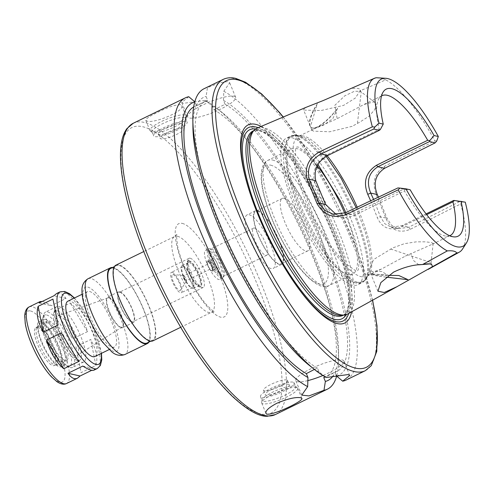 <?xml version="1.0" encoding="UTF-8"?>
<svg xmlns="http://www.w3.org/2000/svg" width="494" height="494" viewBox="0 0 494 494"><rect width="100%" height="100%" fill="white"/><g stroke="black" fill="none" stroke-linecap="round" stroke-linejoin="round"><path stroke-width="0.37" stroke-dasharray="2.47 1.85" d="M52.957 299.092L58.113 325.027M42.268 301.445L42.645 301.525C44.763 302.013 47.622 303.396 51.234 305.681L66.035 298.462C63.973 295.424 61.886 293.658 59.78 293.164L56.569 293.547M93.94 370.167L94.879 368.783L91.767 370.302M75.915 346.72L81.072 372.655L95.873 365.437C98.102 358.601 96.386 349.956 90.717 339.502L75.915 346.72L81.072 372.655M55.458 310.201L72.692 338.853L87.494 331.635C83.863 319.427 78.12 309.88 70.259 302.983L55.458 310.201L72.692 338.853M82.801 366.066L94.879 368.783M95.873 365.437L90.717 339.502M87.494 331.635L70.259 302.983M66.035 298.462L53.957 295.745M39.156 302.964L51.234 305.681M67.9 301.186A30.789 8.756 -116 0 1 69.981 301.025A30.789 8.756 -116 0 1 90.723 328.133A30.789 8.756 -116 0 1 94.897 356.532M89.531 291.485A30.789 8.756 -116 0 1 110.273 318.599A30.789 8.756 -116 0 1 114.447 346.998A30.789 8.756 -116 0 1 93.082 323.162A30.789 8.756 -116 0 1 87.45 291.651A30.789 8.756 -116 0 1 89.531 291.485M112.57 267.495A42.138 11.979 -116 0 1 113.256 267.606A42.138 11.979 -116 0 1 140.086 301.359A42.138 11.979 -116 0 1 148.947 342.07M110.687 268.415A41.49 11.794 -116 0 1 113.497 268.193A41.49 11.794 -116 0 1 141.445 304.724A41.49 11.794 -116 0 1 147.064 342.99M119.079 265.469A41.49 11.794 -116 0 1 147.027 302.001A41.49 11.794 -116 0 1 152.652 340.261A41.49 11.794 -116 0 1 123.858 308.145A41.49 11.794 -116 0 1 116.275 265.686A41.49 11.794 -116 0 1 119.079 265.469M115.991 265.105A42.138 11.979 -116 0 1 118.838 264.883A42.138 11.979 -116 0 1 147.224 301.982A42.138 11.979 -116 0 1 152.936 340.848M37.278 327.522A21.069 5.99 -116 0 1 51.475 346.072A21.069 5.99 -116 0 1 54.328 365.504A21.069 5.99 -116 0 1 39.705 349.196A21.069 5.99 -116 0 1 35.858 327.633A21.069 5.99 -116 0 1 37.278 327.522M38.921 326.725A21.069 5.99 -116 0 1 53.117 345.275A21.069 5.99 -116 0 1 55.97 364.702A21.069 5.99 -116 0 1 54.908 364.875A21.069 5.99 -116 0 1 41.348 348.394A21.069 5.99 -116 0 1 36.71 327.565A21.069 5.99 -116 0 1 37.495 326.83A21.069 5.99 -116 0 1 38.921 326.725M41.465 323.02A23.335 6.638 -116 0 1 57.977 345.386A23.335 6.638 -116 0 1 59.175 365.282A23.335 6.638 -116 0 1 44.157 347.023A23.335 6.638 -116 0 1 39.02 323.953A23.335 6.638 -116 0 1 41.465 323.02M40.804 321.409A25.12 7.144 -116 0 1 57.73 343.528A25.12 7.144 -116 0 1 61.133 366.69A25.12 7.144 -116 0 1 43.7 347.245A25.12 7.144 -116 0 1 39.106 321.538A25.12 7.144 -116 0 1 40.804 321.409M44.997 319.365A25.12 7.144 -116 0 1 61.917 341.484A25.12 7.144 -116 0 1 65.319 364.652A25.12 7.144 -116 0 1 47.887 345.207A25.12 7.144 -116 0 1 43.293 319.495A25.12 7.144 -116 0 1 44.997 319.365M46.195 322.292A21.878 6.218 -116 0 1 60.935 341.558A21.878 6.218 -116 0 1 63.899 361.738A21.878 6.218 -116 0 1 48.715 344.8A21.878 6.218 -116 0 1 44.719 322.409A21.878 6.218 -116 0 1 46.195 322.292M48.992 320.933A21.878 6.218 -116 0 1 63.726 340.193A21.878 6.218 -116 0 1 66.69 360.373A21.878 6.218 -116 0 1 51.512 343.441A21.878 6.218 -116 0 1 47.51 321.044A21.878 6.218 -116 0 1 48.992 320.933M46.529 314.925A28.522 8.108 -116 0 1 67.388 343.929A28.522 8.108 -116 0 1 66.881 366.245A28.522 8.108 -116 0 1 49.814 344.269A28.522 8.108 -116 0 1 42.997 317.284A28.522 8.108 -116 0 1 46.529 314.925M47.64 311.924A30.789 8.756 -116 0 1 68.382 339.032A30.789 8.756 -116 0 1 72.556 367.431A30.789 8.756 -116 0 1 69.611 367.326A30.789 8.756 -116 0 1 51.185 343.596A30.789 8.756 -116 0 1 43.83 314.468A30.789 8.756 -116 0 1 45.559 312.084A30.789 8.756 -116 0 1 47.64 311.924M58.811 306.471A30.789 8.756 -116 0 1 79.553 333.586A30.789 8.756 -116 0 1 83.727 361.985A30.789 8.756 -116 0 1 80.788 361.874A30.789 8.756 -116 0 1 62.361 338.149A30.789 8.756 -116 0 1 55.001 309.016A30.789 8.756 -116 0 1 56.73 306.632A30.789 8.756 -116 0 1 58.811 306.471M57.218 310.763A27.553 7.836 -116 0 1 77.367 338.779A27.553 7.836 -116 0 1 76.879 360.336A27.553 7.836 -116 0 1 60.392 339.106A27.553 7.836 -116 0 1 53.809 313.042A27.553 7.836 -116 0 1 57.218 310.763M59.28 315.79A21.989 6.255 -116 0 1 73.958 334.846A21.989 6.255 -116 0 1 77.243 355.34A21.989 6.255 -116 0 1 61.812 338.415A21.989 6.255 -116 0 1 57.971 315.827A21.989 6.255 -116 0 1 59.28 315.79M108.902 297.851A16.216 4.613 -116 0 1 119.721 311.899A16.216 4.613 -116 0 1 122.148 327.016A16.216 4.613 -116 0 1 110.767 314.536A16.216 4.613 -116 0 1 107.939 297.882A16.216 4.613 -116 0 1 108.902 297.851M108.606 297.129A17.018 4.841 -116 0 1 120.067 312.109A17.018 4.841 -116 0 1 122.37 327.806A17.018 4.841 -116 0 1 110.563 314.635A17.018 4.841 -116 0 1 107.451 297.215A17.018 4.841 -116 0 1 108.606 297.129M119.776 291.676A17.018 4.841 -116 0 1 131.237 306.663A17.018 4.841 -116 0 1 133.547 322.354A17.018 4.841 -116 0 1 121.734 309.182A17.018 4.841 -116 0 1 118.622 291.769A17.018 4.841 -116 0 1 119.776 291.676M120.073 292.411A16.203 4.607 -116 0 1 130.99 306.681A16.203 4.607 -116 0 1 133.189 321.625A16.203 4.607 -116 0 1 121.944 309.083A16.203 4.607 -116 0 1 118.98 292.497A16.203 4.607 -116 0 1 120.073 292.411M190.178 258.22A16.203 4.607 -116 0 1 201.095 272.49A16.203 4.607 -116 0 1 203.287 287.434A16.203 4.607 -116 0 1 201.743 287.378A16.203 4.607 -116 0 1 192.043 274.886A16.203 4.607 -116 0 1 188.171 259.56A16.203 4.607 -116 0 1 189.079 258.306A16.203 4.607 -116 0 1 190.178 258.22M189.221 260.795A14.258 4.057 -116 0 1 198.829 273.349A14.258 4.057 -116 0 1 200.762 286.501A14.258 4.057 -116 0 1 199.397 286.452A14.258 4.057 -116 0 1 190.863 275.467A14.258 4.057 -116 0 1 187.454 261.974A14.258 4.057 -116 0 1 188.257 260.869A14.258 4.057 -116 0 1 189.221 260.795M188.665 261.067A14.258 4.057 -116 0 1 198.273 273.62A14.258 4.057 -116 0 1 200.206 286.779A14.258 4.057 -116 0 1 190.307 275.738A14.258 4.057 -116 0 1 187.701 261.141A14.258 4.057 -116 0 1 188.665 261.067M189.27 262.549A12.622 3.588 -116 0 1 197.773 273.664A12.622 3.588 -116 0 1 199.483 285.297A12.622 3.588 -116 0 1 190.727 275.535A12.622 3.588 -116 0 1 188.418 262.617A12.622 3.588 -116 0 1 189.27 262.549M182.848 265.686A12.622 3.588 -116 0 1 191.351 276.794A12.622 3.588 -116 0 1 193.061 288.434A12.622 3.588 -116 0 1 184.305 278.665A12.622 3.588 -116 0 1 181.996 265.753A12.622 3.588 -116 0 1 182.848 265.686M183.323 266.834A11.343 3.223 -116 0 1 190.962 276.825A11.343 3.223 -116 0 1 192.499 287.286A11.343 3.223 -116 0 1 184.626 278.505A11.343 3.223 -116 0 1 182.552 266.896A11.343 3.223 -116 0 1 183.323 266.834M172.147 272.287A11.343 3.223 -116 0 1 179.791 282.272A11.343 3.223 -116 0 1 181.329 292.738A11.343 3.223 -116 0 1 173.456 283.957A11.343 3.223 -116 0 1 171.381 272.348A11.343 3.223 -116 0 1 172.147 272.287M173.073 274.534A8.855 2.519 -116 0 1 178.717 281.642A8.855 2.519 -116 0 1 180.569 290.194A8.855 2.519 -116 0 1 174.092 283.642A8.855 2.519 -116 0 1 172.919 274.51A8.855 2.519 -116 0 1 173.073 274.534M183.533 275.522A3.242 0.92 -116 0 1 185.602 278.128A3.242 0.92 -116 0 1 186.275 281.253A3.242 0.92 -116 0 1 183.904 278.857A3.242 0.92 -116 0 1 183.478 275.516A3.242 0.92 -116 0 1 183.533 275.522M183.712 275.961A2.754 0.784 -116 0 1 185.571 278.388A2.754 0.784 -116 0 1 185.942 280.932A2.754 0.784 -116 0 1 184.027 278.795A2.754 0.784 -116 0 1 183.527 275.979A2.754 0.784 -116 0 1 183.712 275.961M188.77 96.725L181.718 102.437L183.299 103.339L205.084 100.393A162.057 46.078 -116 0 1 216.693 108.167A162.057 46.078 -116 0 1 338.606 358.101A162.057 46.078 -116 0 1 336.661 376.095M180.508 104.703C175.561 104.623 167.874 107.192 157.444 112.422C149.614 116.146 145.73 118.788 145.792 120.345L146.99 121.049C153.702 123.957 185.262 110.946 181.773 105.586L180.508 104.703M205.084 100.393L212.321 105.821L213.921 109.724L225.091 104.277L223.492 100.375L223.788 91.267L229.691 82.764L227.981 81.541L219.768 82.745L207.474 87.599L206.097 96.466L207.696 100.368L196.526 105.815L194.797 101.807M233.989 96.194A25.929 5.514 -22.3 0 1 235.638 97.25A25.929 5.514 -22.3 0 1 213.741 112.194A25.929 5.514 -22.3 0 1 187.658 116.93A25.929 5.514 -22.3 0 1 206.047 103.493A25.929 5.514 -22.3 0 1 233.989 96.194M336.186 375.144L334.926 372.081L325.176 376.86M314.382 369.432L317.531 368.172L319.13 372.075L326.367 377.502M307.824 380.615A25.929 5.514 -22.3 0 1 295.813 380.646A25.929 5.514 -22.3 0 1 314.209 367.203A25.929 5.514 -22.3 0 1 342.151 359.904A25.929 5.514 -22.3 0 1 343.793 360.966A25.929 5.514 -22.3 0 1 322.872 375.502M212.321 105.821A154.486 43.929 -116 0 1 222.312 112.651A154.486 43.929 -116 0 1 338.532 350.907A154.486 43.929 -116 0 1 333.277 375.706M213.921 109.724A150.225 42.719 -116 0 1 310.615 249.575A150.225 42.719 -116 0 1 326.003 376.694A150.225 42.719 -116 0 1 325.385 376.971M225.091 104.277A150.225 42.719 -116 0 1 321.785 244.129A150.225 42.719 -116 0 1 337.174 371.247A150.225 42.719 -116 0 1 334.926 372.081M223.492 100.375A154.486 43.929 -116 0 1 324.836 248.254A154.486 43.929 -116 0 1 336.531 375.983M223.788 91.267A162.057 46.078 -116 0 1 328.843 241.288A162.057 46.078 -116 0 1 346.127 380.04M296.474 387.463A19.445 4.137 157.7 0 0 276.628 392.446A19.445 4.137 157.7 0 0 261.666 402.474A19.445 4.137 157.7 0 0 261.721 403.011A19.445 4.137 157.7 0 0 281.284 399.461A19.445 4.137 157.7 0 0 297.709 388.253A19.445 4.137 157.7 0 0 297.369 387.833A19.445 4.137 157.7 0 0 296.474 387.463M294.523 385.975A18.148 3.859 157.7 0 0 276.004 390.624A18.148 3.859 157.7 0 0 262.036 399.986A18.148 3.859 157.7 0 0 262.092 400.492A18.148 3.859 157.7 0 0 280.345 397.176A18.148 3.859 157.7 0 0 295.678 386.716A18.148 3.859 157.7 0 0 295.356 386.32A18.148 3.859 157.7 0 0 294.523 385.975M292.954 382.146A18.148 3.859 157.7 0 0 273.392 387.253A18.148 3.859 157.7 0 0 260.517 396.663A18.148 3.859 157.7 0 0 278.777 393.348A18.148 3.859 157.7 0 0 294.103 382.887A18.148 3.859 157.7 0 0 292.954 382.146M288.484 384.326A12.968 2.76 157.7 0 0 274.51 387.975A12.968 2.76 157.7 0 0 265.315 394.694A12.968 2.76 157.7 0 0 278.357 392.322A12.968 2.76 157.7 0 0 289.305 384.857A12.968 2.76 157.7 0 0 288.484 384.326M286.681 379.929A12.968 2.76 157.7 0 0 272.707 383.579A12.968 2.76 157.7 0 0 263.512 390.297A12.968 2.76 157.7 0 0 276.554 387.932A12.968 2.76 157.7 0 0 287.502 380.46A12.968 2.76 157.7 0 0 286.681 379.929M184.713 114.96A19.445 4.137 157.7 0 0 163.755 120.431A19.445 4.137 157.7 0 0 149.96 130.509A19.445 4.137 157.7 0 0 150.3 130.935A19.445 4.137 157.7 0 0 169.522 126.958A19.445 4.137 157.7 0 0 186.003 116.294A19.445 4.137 157.7 0 0 185.948 115.75A19.445 4.137 157.7 0 0 184.713 114.96M184.429 117.535A18.148 3.859 157.7 0 0 164.866 122.642A18.148 3.859 157.7 0 0 151.991 132.046A18.148 3.859 157.7 0 0 152.313 132.441A18.148 3.859 157.7 0 0 170.251 128.736A18.148 3.859 157.7 0 0 185.633 118.776A18.148 3.859 157.7 0 0 185.577 118.276A18.148 3.859 157.7 0 0 184.429 117.535M185.997 121.363A18.148 3.859 157.7 0 0 166.435 126.47A18.148 3.859 157.7 0 0 153.566 135.881A18.148 3.859 157.7 0 0 171.819 132.565A18.148 3.859 157.7 0 0 187.152 122.104A18.148 3.859 157.7 0 0 185.997 121.363M181.526 123.543A12.968 2.76 157.7 0 0 167.559 127.193A12.968 2.76 157.7 0 0 158.364 133.911A12.968 2.76 157.7 0 0 171.406 131.546A12.968 2.76 157.7 0 0 182.354 124.074A12.968 2.76 157.7 0 0 181.526 123.543M183.33 127.94A12.968 2.76 157.7 0 0 169.362 131.589A12.968 2.76 157.7 0 0 160.167 138.308A12.968 2.76 157.7 0 0 173.209 135.936A12.968 2.76 157.7 0 0 184.157 128.465A12.968 2.76 157.7 0 0 183.33 127.94M193.679 106.963A150.225 42.719 -116 0 1 194.278 106.648A150.225 42.719 -116 0 1 196.526 105.815M317.531 368.172A150.225 42.719 -116 0 1 220.837 228.321A150.225 42.719 -116 0 1 205.455 101.202A150.225 42.719 -116 0 1 207.696 100.368M211.642 262.339A2.754 0.784 -116 0 1 213.494 264.765A2.754 0.784 -116 0 1 213.871 267.31A2.754 0.784 -116 0 1 211.957 265.173A2.754 0.784 -116 0 1 211.457 262.357A2.754 0.784 -116 0 1 211.642 262.339M210.858 260.437A4.86 1.383 -116 0 1 214.137 264.716A4.86 1.383 -116 0 1 214.791 269.199A4.86 1.383 -116 0 1 211.42 265.439A4.86 1.383 -116 0 1 210.53 260.462A4.86 1.383 -116 0 1 210.858 260.437M208.067 261.801A4.86 1.383 -116 0 1 211.346 266.081A4.86 1.383 -116 0 1 212 270.564A4.86 1.383 -116 0 1 208.629 266.797A4.86 1.383 -116 0 1 207.739 261.826A4.86 1.383 -116 0 1 208.067 261.801M207.764 261.067A5.675 1.612 -116 0 1 211.586 266.062A5.675 1.612 -116 0 1 212.358 271.292A5.675 1.612 -116 0 1 208.419 266.902A5.675 1.612 -116 0 1 207.381 261.098A5.675 1.612 -116 0 1 207.764 261.067M213.352 258.343A5.675 1.612 -116 0 1 217.175 263.333A5.675 1.612 -116 0 1 217.94 268.569A5.675 1.612 -116 0 1 214.007 264.179A5.675 1.612 -116 0 1 212.97 258.374A5.675 1.612 -116 0 1 213.352 258.343M210.648 251.749A12.968 3.686 -116 0 1 211.012 251.86A12.968 3.686 -116 0 1 218.768 261.851A12.968 3.686 -116 0 1 221.868 274.121A12.968 3.686 -116 0 1 212.364 265.537A12.968 3.686 -116 0 1 210.648 251.749M206.653 250.18A16.203 4.607 -116 0 1 207.103 250.322A16.203 4.607 -116 0 1 216.804 262.814A16.203 4.607 -116 0 1 220.676 278.141A16.203 4.607 -116 0 1 219.768 279.394A16.203 4.607 -116 0 1 208.524 266.853A16.203 4.607 -116 0 1 205.56 250.267A16.203 4.607 -116 0 1 206.653 250.18M209.45 248.822A16.203 4.607 -116 0 1 219.781 261.826A16.203 4.607 -116 0 1 223.165 277.474A16.203 4.607 -116 0 1 222.559 278.036A16.203 4.607 -116 0 1 211.315 265.488A16.203 4.607 -116 0 1 208.351 248.902A16.203 4.607 -116 0 1 209.166 248.772A16.203 4.607 -116 0 1 209.45 248.822M211.562 249.019A15.073 4.285 -116 0 1 221.17 261.116A15.073 4.285 -116 0 1 224.319 275.671A15.073 4.285 -116 0 1 223.757 276.189A15.073 4.285 -116 0 1 213.297 264.525A15.073 4.285 -116 0 1 210.543 249.1A15.073 4.285 -116 0 1 211.296 248.976A15.073 4.285 -116 0 1 211.562 249.019M254.552 228.049A15.073 4.285 -116 0 1 264.704 241.319A15.073 4.285 -116 0 1 266.748 255.219A15.073 4.285 -116 0 1 256.287 243.554A15.073 4.285 -116 0 1 253.533 228.129A15.073 4.285 -116 0 1 254.552 228.049M249.087 214.717A29.819 8.478 -116 0 1 269.174 240.973A29.819 8.478 -116 0 1 273.213 268.47A29.819 8.478 -116 0 1 252.52 245.388A29.819 8.478 -116 0 1 247.068 214.871A29.819 8.478 -116 0 1 249.087 214.717M257.467 210.629A29.819 8.478 -116 0 1 277.554 236.885A29.819 8.478 -116 0 1 281.592 264.389A29.819 8.478 -116 0 1 260.9 241.3A29.819 8.478 -116 0 1 255.447 210.784A29.819 8.478 -116 0 1 257.467 210.629M257.701 211.216A29.171 8.293 -116 0 1 277.356 236.898A29.171 8.293 -116 0 1 281.308 263.802A29.171 8.293 -116 0 1 261.067 241.22A29.171 8.293 -116 0 1 255.731 211.37A29.171 8.293 -116 0 1 257.701 211.216M284.235 198.273A29.171 8.293 -116 0 1 303.89 223.955A29.171 8.293 -116 0 1 307.842 250.859A29.171 8.293 -116 0 1 287.594 228.284A29.171 8.293 -116 0 1 282.265 198.427A29.171 8.293 -116 0 1 284.235 198.273M344.695 213.075A69.685 19.816 -116 0 1 352.691 274.059A69.685 19.816 -116 0 1 304.335 220.114A69.685 19.816 -116 0 1 291.59 148.799A69.685 19.816 -116 0 1 296.307 148.435A69.685 19.816 -116 0 1 317.241 165.867M291.917 137.74A81.516 23.181 -116 0 1 346.831 209.512A81.516 23.181 -116 0 1 357.878 284.692A81.516 23.181 -116 0 1 301.309 221.59A81.516 23.181 -116 0 1 286.409 138.166A81.516 23.181 -116 0 1 291.917 137.74M357.193 207.171A77.786 22.119 -116 0 1 369.481 273.608A77.786 22.119 -116 0 1 366.579 276.307A77.786 22.119 -116 0 1 312.597 216.088A77.786 22.119 -116 0 1 298.376 136.474A77.786 22.119 -116 0 1 302.279 135.85A77.786 22.119 -116 0 1 303.637 136.066A77.786 22.119 -116 0 1 327.213 155.789M352.136 126.328L329.702 131.781L313.69 131.163L311.973 130.379L313.147 129.274L337.167 118.684L363.8 104.561L373.692 101.894L374.977 102.474L376.064 104.364L374.841 109.421L369.129 116.158L359.657 122.209L352.136 126.328M370.673 200.799L377.181 217.311C381.905 228.197 390.087 231.359 401.727 226.808L426.674 214.637M449.701 235.731A77.786 22.119 -116 0 1 446.273 236.151A77.786 22.119 -116 0 1 404.469 190.937L353.259 215.915C340.65 220.256 330.9 216.736 324.008 205.362L314.585 182.385C311.942 170.492 316.419 161.149 328.016 154.369L379.225 129.391A77.786 22.119 -116 0 1 379.077 98.386A77.786 22.119 -116 0 1 381.516 95.941M405.364 256.108L432.003 244.388L433.17 243.468L431.379 242.542L425.42 241.819L416.214 241.85L404.333 243.696L392.755 247.908L373.538 259.572L369.29 270.138L373.248 271.885L381.349 269.094L405.364 256.108M357.434 123.241L361.194 92.409L360.404 91.378L354.519 91.211L344.744 95.842L334.802 105.358L337.167 118.684M306.089 107.322L303.328 109.316L305.064 110.137L321.007 110.533L343.558 105.401L355.353 98.04L360.027 90.859L385.771 79.867A96.75 27.51 -116 0 1 434.887 140.907L436.776 140.944M376.286 77.737L350.468 88.716C356.155 87.926 359.36 88.247 360.089 89.692L360.027 90.859M350.468 88.716L344.497 91.001M317.395 103.598C311.251 114.225 308.843 121.703 310.183 126.038C312.307 132.262 325.818 123.469 337.668 108.155L332.802 118.646L323.724 125.013L315.888 128.082L311.208 127.631L310.423 126.594L317.395 103.598A29.331 9.571 -52.7 0 0 310.967 127.452A29.331 9.571 -52.7 0 0 337.668 108.155M390.618 249.007L431.003 262.61L429.576 263.932M418.758 264.803L413.564 260.542L410.885 253.564M386.135 277.14C376.607 275.868 371.587 274.985 371.068 274.485C371.315 274.022 376.873 274.238 387.747 275.133L381.689 271.447L375.841 271.644L370.84 273.917L375.934 275.214L388.432 275.368M387.747 275.133A29.331 1.235 -173.7 0 0 370.735 274.38A29.331 1.235 -173.7 0 0 408.019 279.69M378.447 197.125L387.018 218.274L391.409 225.153L398.041 228.741L408.779 227.191L459.34 201.737L461.816 202.003L460.735 203.923L410.242 229.321C399.251 233.674 391.273 230.328 386.32 219.274L376.416 195.136C371.729 182.675 374.396 173.073 384.412 166.336L434.887 140.907M460.735 203.923A96.75 27.51 -116 0 1 462.563 248.988M257.102 128.131A103.394 29.399 -116 0 1 263.697 127.767A103.394 29.399 -116 0 1 333.042 218.107A103.394 29.399 -116 0 1 347.751 313.968M377.28 194.543L376.416 195.136M426.1 213.896L401.986 225.659L391.199 227.203L384.696 223.652L380.454 216.804L387.018 218.274L386.32 219.274M461.816 202.003L465.255 202.157M459.34 201.737L453.653 200.459M385.771 79.867L380.726 77.811M373.588 199.422L380.454 216.804L377.181 217.311M379.225 129.391L380.392 129.44M315.783 180.718L314.585 182.385M325.515 204.454L324.008 205.362M336.334 214.563L339.755 215.643L351.913 214.408L403.586 189.208L404.975 189.381L404.469 190.937M404.975 189.381L410.181 189.782M403.586 189.208L397.898 187.93M252.595 131.719A102.585 29.171 -116 0 1 254.848 130.12A102.585 29.171 -116 0 1 261.783 129.582A102.585 29.171 -116 0 1 330.894 219.904A102.585 29.171 -116 0 1 344.793 314.517A102.585 29.171 -116 0 1 342.144 315.308M258.158 127.68A107.63 30.603 -116 0 1 323.255 210.889A107.63 30.603 -116 0 1 348.752 313.412M286.119 270.119A107.63 30.603 -116 0 1 285.89 269.755A107.63 30.603 -116 0 1 253.86 204.096A107.63 30.603 -116 0 1 253.712 203.689M261.135 126.415A110.199 31.332 -116 0 1 324.614 210.228A110.199 31.332 -116 0 1 351.58 311.844M204.034 88.729A162.057 46.078 -116 0 1 207.474 87.599M319.13 372.075A154.486 43.929 -116 0 1 309.139 365.245M192.926 126.989A154.486 43.929 -116 0 1 206.097 96.466M29.202 306.898A42.62 12.122 -116 0 1 32.079 306.675A42.62 12.122 -116 0 1 60.793 344.201A42.62 12.122 -116 0 1 66.573 383.511M59.922 291.917A42.62 12.122 -116 0 1 62.806 291.688A42.62 12.122 -116 0 1 91.513 329.22A42.62 12.122 -116 0 1 97.293 368.53M74.174 298.123A39.378 11.195 -116 0 1 101.171 353.476M87.728 287.094A35.654 10.139 -116 0 1 118.257 337.84A35.654 10.139 -116 0 1 96.861 333.036A35.654 10.139 -116 0 1 87.728 287.094M88.062 278.727A42.138 11.979 -116 0 1 90.915 278.505A42.138 11.979 -116 0 1 119.295 315.604A42.138 11.979 -116 0 1 125.007 354.47M177.488 236.274A42.138 11.979 -116 0 1 205.875 273.373A42.138 11.979 -116 0 1 211.586 312.239A42.138 11.979 -116 0 1 182.342 279.623A42.138 11.979 -116 0 1 174.641 236.496A42.138 11.979 -116 0 1 177.488 236.274M182.261 223.399A51.858 14.746 -116 0 1 226.666 297.221A51.858 14.746 -116 0 1 195.544 290.225A51.858 14.746 -116 0 1 182.261 223.399M30.492 310.967A39.378 11.195 -116 0 1 64.208 367.023A39.378 11.195 -116 0 1 40.576 361.713A39.378 11.195 -116 0 1 30.492 310.967M142.605 126.705A158.815 45.158 -116 0 1 278.585 352.778A158.815 45.158 -116 0 1 183.28 331.357A158.815 45.158 -116 0 1 142.605 126.705M133.238 123.265A162.057 46.078 -116 0 1 144.199 122.413A162.057 46.078 -116 0 1 253.373 265.105A162.057 46.078 -116 0 1 275.331 414.571M270.656 165.163A65.795 18.71 -116 0 1 326.991 258.819A65.795 18.71 -116 0 1 287.508 249.945A65.795 18.71 -116 0 1 270.656 165.163M272.565 160.013A69.685 19.816 -116 0 1 319.513 221.368A69.685 19.816 -116 0 1 328.955 285.643A69.685 19.816 -116 0 1 280.592 231.698A69.685 19.816 -116 0 1 267.853 160.377A69.685 19.816 -116 0 1 272.565 160.013M296.091 135.702A81.516 23.181 -116 0 1 351.006 207.474A81.516 23.181 -116 0 1 362.053 282.661A81.516 23.181 -116 0 1 305.483 219.558A81.516 23.181 -116 0 1 290.577 136.128A81.516 23.181 -116 0 1 296.091 135.702M297.339 135.473A81.17 23.082 -116 0 1 349.085 200.62A81.17 23.082 -116 0 1 366.042 278.993A81.17 23.082 -116 0 1 306.688 218.966A81.17 23.082 -116 0 1 295.925 135.245A81.17 23.082 -116 0 1 297.339 135.473M384.628 168.293L384.412 166.336M401.727 226.808L401.986 225.659L408.779 227.191L410.242 229.321M327.763 155.511L328.016 154.369M345.121 212.883L351.913 214.408L353.259 215.915M259.949 130.478A102.585 29.171 -116 0 1 329.06 220.799A102.585 29.171 -116 0 1 342.959 315.413C346.942 313.32 348.875 307.083 348.745 296.703C348.35 283.513 344.59 266.803 337.464 246.574C327.145 218.175 313.869 192.08 297.635 168.293C288.329 154.931 279.629 144.878 271.527 138.141C266.34 133.917 261.974 131.423 258.418 130.663L253.014 131.015A102.585 29.171 -116 0 1 259.949 130.478M255.546 128.996A105.179 29.906 -116 0 1 256.757 129.218A105.179 29.906 -116 0 1 323.403 212.791A105.179 29.906 -116 0 1 346.103 314.659M283.118 117.078A159.463 45.343 -116 0 1 372.47 300.266M223.165 79.398A162.057 46.078 -116 0 1 234.125 78.546A162.057 46.078 -116 0 1 343.305 221.238A162.057 46.078 -116 0 1 365.264 370.71M101.455 353.334L91.557 323.842L74.458 297.987M87.45 291.651L82.109 294.251M114.447 346.998L109.106 349.604M116.275 265.686L114.392 266.606M152.652 340.261L150.769 341.181M180.699 327.3L211.586 312.239L214.532 311.776C214.674 312.677 211.833 310.152 206.017 304.218C199.99 297.098 194.173 287.866 188.572 276.51C183.107 265.154 179.433 254.935 177.537 245.845L176.537 236.577L176.821 234.459L174.641 236.496L143.754 251.563M37.495 326.83L35.858 327.633M55.97 364.702L54.328 365.504M54.908 364.875L59.175 365.282M36.71 327.565L39.02 323.953M43.293 319.495L39.106 321.538M65.319 364.652L61.133 366.69M47.51 321.044L44.719 322.409M66.69 360.373L63.899 361.738M66.881 366.245L69.611 367.326M42.997 317.284L43.83 314.468M56.73 306.632L45.559 312.084M83.727 361.985L72.556 367.431M76.879 360.336L80.788 361.874M53.809 313.042L55.001 309.016M107.939 297.882L57.971 315.827M122.148 327.016L77.243 355.34M118.622 291.769L107.451 297.215M133.547 322.354L122.37 327.806M189.079 258.306L118.98 292.497M203.287 287.434L133.189 321.625M199.397 286.452L201.743 287.378M187.454 261.974L188.171 259.56M188.257 260.869L187.701 261.141M200.762 286.501L200.206 286.779M188.418 262.617L181.996 265.753M199.483 285.297L193.061 288.434M182.552 266.896L171.381 272.348M192.499 287.286L181.329 292.738M183.478 275.516L172.919 274.51M186.275 281.253L180.569 290.194M235.638 97.25L229.698 82.764M187.658 116.93L181.718 102.443M349.74 375.459L343.793 360.966M301.76 395.132L295.813 380.646M222.312 112.651L216.693 108.167M338.532 350.907L338.606 358.101M337.174 371.247L326.003 376.694M261.721 403.011L265.889 413.182M297.709 388.253L301.877 398.417M262.036 399.986L261.666 402.474M295.356 386.32L297.369 387.833M260.517 396.663L262.092 400.492M294.103 382.887L295.678 386.716M263.512 390.297L265.315 394.694M287.502 380.46L289.305 384.857M145.792 120.345L149.96 130.509M181.78 105.586L185.948 115.75M185.633 118.776L186.003 116.294M152.313 132.441L150.3 130.935M151.991 132.046L153.566 135.881M185.577 118.276L187.152 122.104M158.364 133.911L160.167 138.308M182.354 124.074L184.157 128.465M205.455 101.202L194.278 106.648M211.457 262.357L183.527 275.979M213.871 267.31L185.942 280.932M210.53 260.462L207.739 261.826M214.791 269.199L212 270.564M212.97 258.374L207.381 261.098M217.94 268.569L212.358 271.292M211.012 251.86L207.103 250.322M221.868 274.121L220.676 278.141M208.351 248.902L205.56 250.267M222.559 278.036L219.768 279.394M211.296 248.976L209.166 248.772M224.319 275.671L223.165 277.474M253.533 228.129L210.543 249.1M266.748 255.219L223.757 276.189M255.447 210.784L247.068 214.871M281.592 264.389L273.213 268.47M282.265 198.427L255.731 211.37M307.842 250.859L281.308 263.802M352.691 274.059L328.955 285.643C321.501 291.324 302.668 276.924 286.915 249.297C277.64 233.508 270.551 217.588 265.655 201.54C262.073 189.579 260.628 179.804 261.314 172.208C262.302 165.601 264.481 161.655 267.853 160.377L291.59 148.799M302.279 135.85L295.925 135.245L290.577 136.128L286.409 138.166M369.481 273.608L366.042 278.993L362.053 282.661L357.878 284.692M381.979 95.694L363.8 104.561M313.147 129.267L298.376 136.474M450.182 235.527L432.009 244.388M381.349 269.1L366.579 276.307M374.983 102.468L360.41 91.371M361.2 92.403L360.089 89.692M311.967 130.385L310.417 126.6M310.183 126.038L303.328 109.316M433.17 243.468L431.034 262.814M432.12 265.321L431.009 262.61M377.922 291.207L371.068 274.485M370.833 273.923L369.284 270.138M370.809 273.719L370.735 274.38M379.077 98.386L383.196 91.94M446.273 236.151L453.893 236.879M332.907 214.106L339.755 215.65M391.199 227.209L398.041 228.747M254.848 130.12L253.62 130.719M344.793 314.517L343.565 315.116M285.89 269.755L286.353 270.496M253.86 204.096L253.564 203.275M372.63 300.179L358.607 253.823L337.297 204.041L311.183 156.598L283.284 117.01M318 164.514L309.905 155.283L298.53 147.101L296.838 146.916L295.795 148.54L294.875 157.567L297.153 172.678L314.098 217.866L328.646 243.141L343.497 262.011L356.063 271.07L357.347 271.12L358.348 269.52L359.268 260.517L357.008 245.45L345.812 212.556M356.162 207.659L365.424 232.649L369.858 251.674L370.525 266.982L367.474 276.745C365.004 281.216 360.361 283.043 353.55 282.235L345.874 278.869C340.36 275.331 334.586 269.829 328.553 262.363C309.738 239.318 291.688 201.107 286.014 175.308C283.797 165.83 282.988 157.79 283.605 151.189L286.576 141.445C289.49 137.079 293.492 135.097 298.58 135.498L308.577 139.376L326.151 156.388"/><path stroke-width="0.74" d="M43.311 332.252C37.649 321.792 35.932 313.147 38.155 306.311L52.957 299.092L58.113 325.027L43.311 332.252L38.155 306.311M91.767 370.302L80.077 376.002L77.465 378.2C74.372 379.608 71.216 377.966 67.999 373.291L82.801 366.066C88.395 369.592 92.112 370.957 93.94 370.167L97.293 368.53A42.62 12.122 -116 0 1 67.715 335.537A42.62 12.122 -116 0 1 59.922 291.917L56.569 293.547L53.957 295.745L39.156 302.964L40.094 301.587L42.268 301.445M78.571 361.546L63.769 368.771C55.915 361.874 50.166 352.321 46.541 340.119L61.342 332.894L78.571 361.546L61.342 332.894M63.769 368.771L46.541 340.119M80.077 376.002L67.999 373.291M109.106 349.604L94.897 356.532A30.789 8.756 -116 0 1 73.532 332.697A30.789 8.756 -116 0 1 67.9 301.186L82.109 294.251M148.947 342.07A42.138 11.979 -116 0 1 147.348 343.571A42.138 11.979 -116 0 1 118.109 310.954A42.138 11.979 -116 0 1 110.403 267.828A42.138 11.979 -116 0 1 112.57 267.495M150.769 341.181L147.064 342.99A41.49 11.794 -116 0 1 118.276 310.874A41.49 11.794 -116 0 1 110.687 268.415L114.392 266.606M180.699 327.3L152.936 340.848A42.138 11.979 -116 0 1 123.698 308.225A42.138 11.979 -116 0 1 115.991 265.105L143.754 251.563M336.661 376.095A162.057 46.078 -116 0 1 327.423 389.167A162.057 46.078 -116 0 1 323.984 390.297L308.991 395.904L301.76 395.132L307.663 386.629A162.057 46.078 -116 0 1 202.608 236.607A162.057 46.078 -116 0 1 185.33 97.855A162.057 46.078 -116 0 1 188.77 96.725L194.926 101.912M276.751 403.314C287.471 398.8 295.449 396.929 300.679 397.713L301.871 398.423C304.187 400.98 266.779 418.616 265.896 413.175C265.451 410.693 269.069 407.402 276.751 403.314M314.758 369.728A162.057 46.078 -116 0 1 192.845 119.795L192.926 126.989A154.486 43.929 -116 0 0 309.139 365.245L314.758 369.728A162.057 46.078 -116 0 0 326.367 377.502L348.159 374.557L349.733 375.459L342.688 381.17L336.531 375.983L336.186 375.144M325.176 376.86L323.755 377.527L325.361 381.436L323.984 390.297M307.663 386.629L307.96 377.521L306.36 373.618L314.382 369.432M322.872 375.502A25.929 5.514 -22.3 0 1 307.824 380.615M333.277 375.706A154.486 43.929 -116 0 1 325.361 381.436M325.385 376.971A150.225 42.719 -116 0 1 323.755 377.527M283.284 117.01L279.283 112.218L261.659 93.965L245.58 82.263L235.657 78.361C231.05 77.299 226.888 77.644 223.165 79.398A162.057 46.078 -116 0 0 252.798 245.252A162.057 46.078 -116 0 0 365.264 370.71L346.127 380.04A162.057 46.078 -116 0 1 342.688 381.17M306.36 373.618A150.225 42.719 -116 0 1 210.123 234.848A150.225 42.719 -116 0 1 193.679 106.963M307.96 377.521A154.486 43.929 -116 0 1 206.733 229.92A154.486 43.929 -116 0 1 194.753 101.955M317.241 165.867A69.685 19.816 -116 0 1 344.695 213.075M327.213 155.789A77.786 22.119 -116 0 1 357.193 207.171M381.516 95.941A77.786 22.119 -116 0 1 381.979 95.694A77.786 22.119 -116 0 1 387.24 95.286A77.786 22.119 -116 0 1 427.693 140.284L376.484 165.262C365.832 172.264 362.923 181.959 367.758 194.34L370.673 200.799M426.674 214.637L452.936 201.83A77.786 22.119 -116 0 1 450.182 235.527A77.786 22.119 -116 0 1 449.701 235.731M373.742 129.033L379.429 130.311L327.763 155.511C317.469 161.519 313.474 169.917 315.783 180.718L325.515 204.454L318.951 202.978L309.213 179.248C306.681 168.337 310.596 159.914 320.964 153.986L373.742 129.033L374.835 127.026L372.346 126.847A96.75 27.51 -116 0 1 374.495 78.262L323.181 100.566L306.089 107.322L257.102 128.131A103.394 29.399 -116 0 0 254.435 129.922A103.394 29.399 -116 0 0 275.609 234.125A103.394 29.399 -116 0 0 344.695 314.962A103.394 29.399 -116 0 0 347.751 313.968L397.009 286.674L384.239 292.497L377.929 291.201L380.849 282.587L393.551 272.151C403.87 267.192 413.546 264.648 422.574 264.531L447.311 250.903A96.75 27.51 -116 0 1 398.195 189.863L399.874 188.084L397.898 187.93L345.121 212.883L332.907 214.1L324.632 210.154L318.951 202.978L317.086 203.719C323.842 215.168 333.302 218.854 345.479 214.767L398.195 189.863M429.576 263.932L418.758 264.803M452.936 201.83L454.412 200.49L465.255 202.157A93.008 26.448 -116 0 1 466.367 243.029L462.563 248.988A96.75 27.51 -116 0 1 459.315 252.15A96.75 27.51 -116 0 1 456.796 253.033L397.009 286.668M432.133 266.68L432.12 265.321C431.305 263.679 428.125 263.413 422.574 264.531M388.432 275.368L398.856 275.522L408.019 279.69L386.135 277.14M372.346 126.847L319.649 151.782C308.447 158.253 304.292 167.515 307.188 179.575L317.086 203.719M374.495 78.262A96.75 27.51 -116 0 1 376.286 77.737L386.024 78.318A93.008 26.448 -116 0 1 438.326 136.498L436.776 140.944L435.183 142.84L384.628 168.293C375.434 174.487 372.982 183.237 377.28 194.543L378.447 197.125M466.367 243.029A93.008 26.448 -116 0 1 405.926 188.825L399.874 188.084M447.311 250.903C452.547 250.464 455.709 251.18 456.796 253.033M454.412 200.49L453.653 200.459L426.1 213.896M315.783 180.718L309.213 179.248L307.188 179.575M374.835 127.026L378.997 123.16A93.008 26.448 -116 0 1 386.024 78.318M378.997 123.16L383.251 124.118L380.392 129.44L379.429 130.311M373.588 199.422L370.716 193.068L367.758 194.34M377.28 194.543L370.716 193.068C366.147 181.767 368.518 172.999 377.83 166.768L429.496 141.562L429.829 140.549L427.693 140.284M383.251 124.118A81.837 23.274 -116 0 1 383.196 91.94A81.837 23.274 -116 0 1 434.072 135.541L438.326 136.498M429.829 140.549L434.072 135.541M429.496 141.562L435.183 142.84M325.515 204.454L336.334 214.563M461.001 201.2A81.837 23.274 -116 0 1 453.893 236.879A81.837 23.274 -116 0 1 410.181 189.782L405.926 188.825M344.695 314.962L342.144 315.308A102.585 29.171 -116 0 1 273.602 235.107A102.585 29.171 -116 0 1 252.595 131.719L254.435 129.922M253.712 203.689A107.63 30.603 -116 0 1 255.843 127.001A107.63 30.603 -116 0 1 258.158 127.68M348.752 313.412A107.63 30.603 -116 0 1 286.119 270.119M351.58 311.844A110.199 31.332 -116 0 1 286.353 270.496A110.199 31.332 -116 0 1 253.564 203.275A110.199 31.332 -116 0 1 255.589 124.34A110.199 31.332 -116 0 1 261.135 126.415M192.845 119.795A162.057 46.078 -116 0 1 204.034 88.729L223.165 79.398M77.465 378.2L66.573 383.511A42.62 12.122 -116 0 1 36.994 350.518A42.62 12.122 -116 0 1 29.202 306.898L40.094 301.587M101.171 353.476A39.378 11.195 -116 0 1 75.434 341.533A39.378 11.195 -116 0 1 66.795 293.257A39.378 11.195 -116 0 1 74.174 298.123M125.007 354.47A42.138 11.979 -116 0 1 95.768 321.853A42.138 11.979 -116 0 1 88.062 278.727C83.826 281.389 81.794 285.341 81.967 290.589C81.961 296.95 83.665 304.582 87.08 313.492C91.254 324.249 96.423 333.808 102.585 342.157L111.965 352.012C115.936 355.34 120.283 356.162 125.007 354.47L147.348 343.571M275.331 414.571A162.057 46.078 -116 0 1 162.866 289.12A162.057 46.078 -116 0 1 133.238 123.265L126.915 128.613C124.192 132.343 122.345 137.171 121.388 143.099C120.24 150.034 120.147 158.327 121.104 167.979C122.376 180.656 125.309 195.044 129.903 211.136C141.451 250.532 158.765 289.898 181.841 329.232C198.903 357.829 215.674 380.139 232.168 396.169C247.019 409.971 258.751 416.67 267.371 416.263L275.331 414.571L327.423 389.167M345.121 212.883L345.479 214.767M327.763 155.511L320.964 153.986L319.649 151.782M384.628 168.293L377.83 166.768L376.484 165.262M343.565 315.116L342.959 315.413A102.585 29.171 -116 0 1 271.768 236.002A102.585 29.171 -116 0 1 253.014 131.015L253.62 130.719M346.103 314.659A105.179 29.906 -116 0 1 268.872 237.416A105.179 29.906 -116 0 1 255.546 128.996M372.47 300.266A159.463 45.343 -116 0 1 335.685 357.298A159.463 45.343 -116 0 1 232.655 189.227A159.463 45.343 -116 0 1 237.324 79.8A159.463 45.343 -116 0 1 283.118 117.078M97.293 368.53L100.368 365.492L101.789 359.811L101.455 353.334M74.458 297.987L69.598 293.763L64.714 291.46L59.922 291.917M110.403 267.828L88.062 278.727M66.573 383.511C63.917 384.832 60.706 384.221 56.934 381.689L51.376 376.755C45.541 370.401 40.045 361.979 34.883 351.487C29.93 341.231 26.719 331.912 25.25 323.533L24.7 315.66C25.033 311.084 26.528 308.163 29.202 306.898M185.33 97.855L133.238 123.265M459.315 252.15L428.212 269.384M365.264 370.71L371.278 365.653L376.792 351.314L377.008 325.842L372.63 300.179M345.812 212.556L340.736 201.571L318 164.514M326.151 156.388L341.156 178.322L356.162 207.659"/></g></svg>
